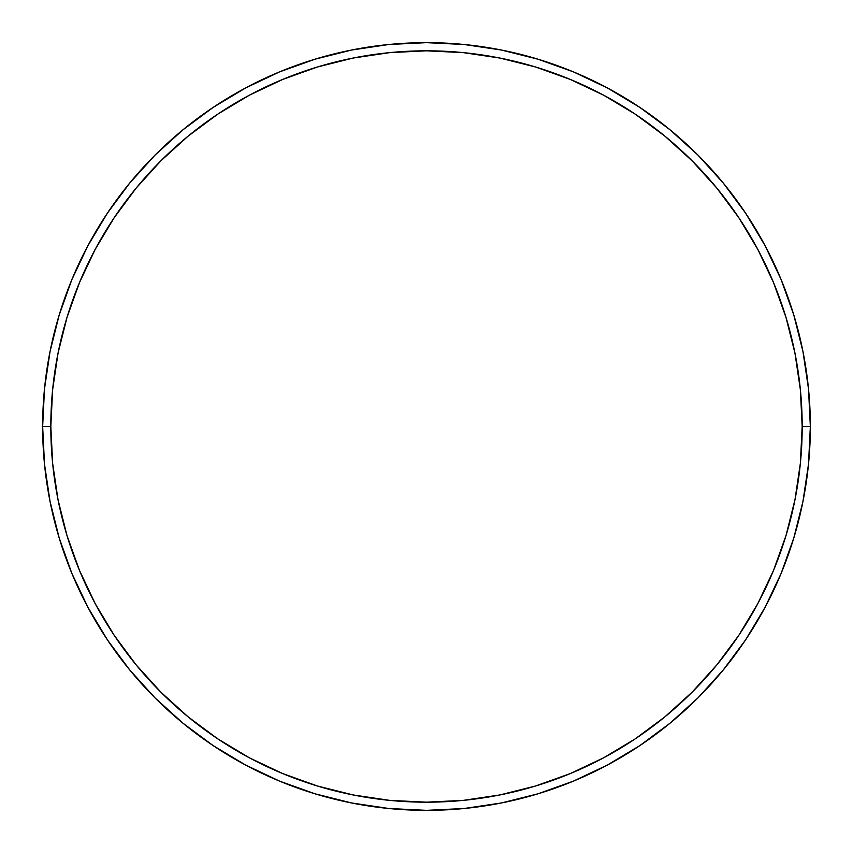 <?xml version="1.0" encoding="UTF-8"?>
<svg xmlns="http://www.w3.org/2000/svg" width="853" height="853" viewBox="0 0 853 853"><rect width="100%" height="100%" fill="white"/><g stroke="black" fill="none" stroke-linecap="round" stroke-linejoin="round"><path stroke-width="1.28" d="M42.65 426.5L50.817 426.5A375.683 375.683 0 0 1 426.5 50.817A375.683 375.683 0 0 1 802.183 426.5L810.35 426.5A383.85 383.85 0 0 0 426.5 42.65A383.85 383.85 0 0 0 42.65 426.5A383.85 383.85 0 0 1 426.5 42.65A383.85 383.85 0 0 1 810.35 426.5A383.85 383.85 0 0 1 426.5 810.35A383.85 383.85 0 0 1 42.65 426.5L44.495 388.872L50.028 351.617L59.177 315.077L71.865 279.603L87.976 245.557L107.339 213.239L129.784 182.99L155.075 155.075L182.99 129.784L213.239 107.339L245.557 87.976L279.603 71.865L315.077 59.177L351.617 50.028L388.872 44.495L426.5 42.65L464.128 44.495L501.383 50.028L537.923 59.177L573.397 71.865L607.443 87.976L639.761 107.339L670.01 129.784L697.925 155.075L723.216 182.99L745.661 213.239L765.024 245.557L781.135 279.603L793.823 315.077L802.972 351.617L808.505 388.872L810.35 426.5L808.505 464.128L802.972 501.383L793.823 537.923L781.135 573.397L765.024 607.443L745.661 639.761L723.216 670.01L697.925 697.925L670.01 723.216L639.761 745.661L607.443 765.024L573.397 781.135L537.923 793.823L501.383 802.972L464.128 808.505L426.5 810.35L388.872 808.505L351.617 802.972L315.077 793.823L279.603 781.135L245.557 765.024L213.239 745.661L182.99 723.216L155.075 697.925L129.784 670.01L107.339 639.761L87.976 607.443L71.865 573.397L59.177 537.923L50.028 501.383L44.495 464.128L42.65 426.5A383.85 383.85 0 0 0 426.5 810.35A383.85 383.85 0 0 0 810.35 426.5L802.183 426.5L800.37 389.672L794.964 353.206L786.008 317.444L773.586 282.738L757.827 249.407L738.869 217.782L716.904 188.172L692.146 160.854L664.828 136.096L635.218 114.131L603.593 95.173L570.262 79.414L535.556 66.992L499.794 58.036L463.328 52.63L426.5 50.817L389.672 52.63L353.206 58.036L317.444 66.992L282.738 79.414L249.407 95.173L217.782 114.131L188.172 136.096L160.854 160.854L136.096 188.172L114.131 217.782L95.173 249.407L79.414 282.738L66.992 317.444L58.036 353.206L52.63 389.672L50.817 426.5L52.63 463.328L58.036 499.794L66.992 535.556L79.414 570.262L95.173 603.593L114.131 635.218L136.096 664.828L160.854 692.146L188.172 716.904L217.782 738.869L249.407 757.827L282.738 773.586L317.444 786.008L353.206 794.964L389.672 800.37L426.5 802.183L463.328 800.37L499.794 794.964L535.556 786.008L570.262 773.586L603.593 757.827L635.218 738.869L664.828 716.904L692.146 692.146L716.904 664.828L738.869 635.218L757.827 603.593L773.586 570.262L786.008 535.556L794.964 499.794L800.37 463.328L802.183 426.5A375.683 375.683 0 0 1 426.5 802.183A375.683 375.683 0 0 1 50.817 426.5L42.65 426.5"/></g></svg>
